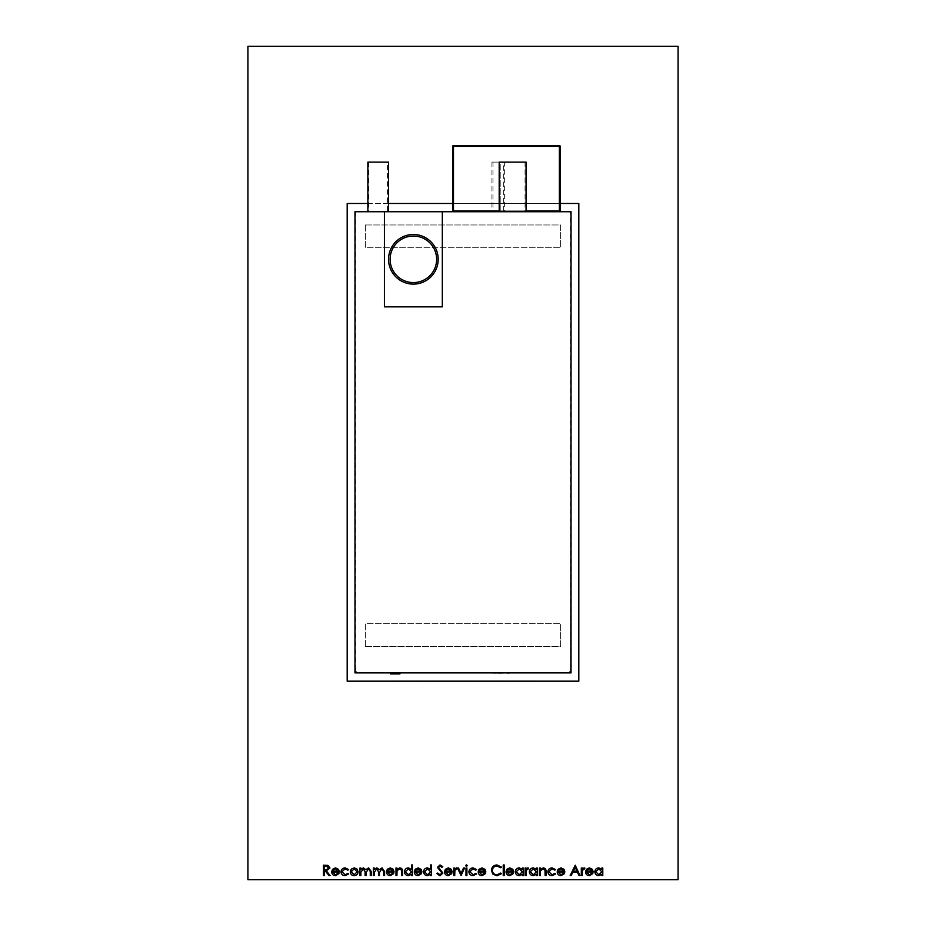 <?xml version="1.0" encoding="UTF-8"?>
<svg xmlns="http://www.w3.org/2000/svg" width="926" height="926" viewBox="0 0 926 926"><rect width="100%" height="100%" fill="white"/><g stroke="black" fill="none" stroke-linecap="round" stroke-linejoin="round"><path stroke-width="0.69" stroke-dasharray="4.63 3.47" d="M390.622 672.901L390.622 673.931L399.928 673.931L399.928 672.901L390.622 672.901L399.928 672.901M509.323 672.982L506.765 672.901M508.501 672.982L506.881 672.982L508.501 672.901M506.777 672.982L509.763 672.901M495.919 672.982L504.253 672.901M504.253 672.982L506.429 672.901M506.429 672.982L502.61 672.901M504.022 672.982L504.774 672.982L504.033 672.901M501.753 672.982L501.093 672.901M501.093 672.982L504.068 672.901L500.827 672.901M503.327 162.108L492.991 162.108L503.327 162.108L503.327 211.741L492.991 211.741L503.327 211.741M492.991 162.108L492.991 211.741M504.357 162.108L491.949 162.108L504.357 162.108L504.357 211.741L491.949 211.741L504.357 211.741M491.949 162.108L491.949 211.741M387.519 162.108L368.907 162.108L387.519 162.108L387.519 211.741L368.907 211.741L387.519 211.741M368.907 162.108L368.907 211.741M367.877 211.741L388.55 211.741L367.877 211.741M525.042 162.108L525.042 211.741L500.225 211.741L525.042 211.741L500.225 211.741L525.042 211.741L525.042 162.108L500.225 162.108L500.225 211.741L500.225 162.108L525.042 162.108M499.195 211.741L499.195 162.108L526.072 162.108L499.195 162.108L526.072 162.108L526.072 211.741L499.195 211.741L526.072 211.741M413.366 282.569A23.266 23.266 0 0 1 390.112 259.303A23.266 23.266 0 0 1 413.366 236.037A23.266 23.266 0 0 1 436.632 259.303A23.266 23.266 0 0 1 413.366 282.569M413.366 284.12A24.817 24.817 0 0 0 438.183 259.303A24.817 24.817 0 0 0 413.366 234.486A24.817 24.817 0 0 0 388.55 259.303A24.817 24.817 0 0 0 413.366 284.12M486.717 211.741L485.363 211.869L486.717 211.741M482.955 211.869L479.541 211.741L482.955 211.741M476.635 211.741L475.895 211.869L476.635 211.741M473.973 211.741L472.619 211.741L473.973 211.741M487.828 211.741L485.907 211.869L487.828 211.741M372.703 211.869L371.28 211.741L372.703 211.741M368.976 211.869L367.171 211.869L368.976 211.741M495.248 211.741L493.998 211.741M478.545 211.741L477.804 211.869L478.545 211.741M477.098 211.741L475.744 211.741L477.098 211.741M375.643 211.869L378.028 211.741L375.643 211.741M451.83 211.741L453.485 211.741L451.83 211.741M453.485 211.741L561.017 211.741L453.485 211.741L453.485 146.389L559.373 146.389L559.373 210.908L452.664 210.908L452.664 146.389A0.822 0.822 0 0 1 453.485 145.567L453.485 146.389L452.664 146.389A0.822 0.822 0 0 1 453.485 145.567L559.373 145.567A0.822 0.822 0 0 1 560.195 146.389L560.195 210.908A0.822 0.822 0 0 0 561.017 211.741A0.822 0.822 0 0 1 560.195 210.908L559.373 210.908L559.373 211.741M571.018 211.741L570.532 670.829L570.532 211.741L354.982 211.741L354.982 672.901L571.018 672.901L571.018 211.741M475.061 211.741L474.32 211.869L475.061 211.741M478.649 211.741L477.503 211.741L478.649 211.741M485.432 211.869L483.615 211.869L485.432 211.741M480.374 211.741L479.228 211.741M477.434 211.741L476.068 211.741L477.434 211.741M489.657 211.741L490.803 211.869L489.657 211.741M492.169 211.869L490.363 211.869L492.169 211.741M497.748 211.869L495.618 211.741L497.748 211.741M374.011 211.869L375.18 211.869L374.011 211.741M471.936 211.741L471.195 211.869L471.936 211.741M484.923 211.741L483.384 211.869L484.923 211.741M479.228 211.869L481.277 211.741M475.524 211.741L474.378 211.741L475.524 211.741M477.747 211.869L479.055 211.741L477.747 211.741M522.033 672.901L517.009 672.901L522.033 672.901M516.94 672.982L513.027 672.901M495.271 672.982L492.493 672.901M491.625 672.901L487.4 672.901M498.153 672.901L500.387 672.901L498.153 672.982M508.548 672.901L504.635 672.982M512.286 672.901L509.462 672.901M412.626 681.085L409.234 681.177L412.626 681.177M406.896 681.177L408.273 681.177M416.955 681.177L419.177 681.177M436.864 681.085L432.454 681.177L436.864 681.177M449.527 681.177L454.84 681.177L449.527 681.177M463.741 681.177L466.611 681.177L463.741 681.177M475.513 681.177L477.318 681.085L475.513 681.177M489.403 681.177L494.496 681.177L489.403 681.177M498.107 681.085L504.462 681.177L498.107 681.177M511.627 681.177L509.555 681.177L511.627 681.085M520.898 681.177L523.769 681.177L520.898 681.177M578.808 681.177L347.192 681.177L347.192 203.465L578.808 203.465L578.808 681.177M524.51 681.177L533.526 681.177L524.51 681.177M514.208 681.177L518.803 681.177M506.904 681.177L508.71 681.085L506.904 681.177M495.873 681.177L496.614 681.177L495.873 681.177M481.323 681.177L483.546 681.177M470.084 681.177L472.306 681.177M459.701 681.177L457.062 681.177M442.616 681.177L447.223 681.177M424.583 681.085L427.789 681.177L424.583 681.177M402.416 681.085L405.623 681.177L402.416 681.177M407.22 681.177L407.961 681.177L407.22 681.177M392.693 681.177L397.995 681.177L392.693 681.177M365.388 646.429L560.612 646.429L560.612 623.684L560.612 646.429L365.388 646.429L365.388 623.684L560.612 623.684L365.388 623.684L365.388 646.429M365.388 224.972L560.612 224.972L560.612 247.717L560.612 224.972L365.388 224.972L365.388 247.717L560.612 247.717L365.388 247.717L365.388 224.972M355.468 211.741L355.468 670.829L357.529 672.901L355.468 670.829L355.468 672.901L355.468 211.741M570.532 670.829L568.471 672.901L570.532 670.829L570.532 672.901L570.532 670.829M367.877 203.465L388.55 203.465M452.664 203.465L560.195 203.465M678.075 46.3L678.075 879.7L247.925 879.7L247.925 46.3L678.075 46.3M601.865 868.009L602.791 868.009L602.791 875.568L601.865 875.568L601.865 874.26L598.775 875.695C596.367 875.475 595.059 874.167 594.839 871.76C595.082 869.375 596.402 868.079 598.798 867.87L601.865 869.41L601.865 868.009M598.809 874.769L601.865 871.806L598.821 868.808L595.765 871.771L598.809 874.769M589.237 874.769L592.027 873.183L592.848 873.612L589.353 875.695C587.003 875.498 585.73 874.202 585.556 871.806L586.424 869.283L589.376 867.87L592.42 869.364L593.242 871.979L586.482 871.979L589.237 874.769M586.575 871.053L592.316 871.053L589.422 868.808L587.478 869.514L586.575 871.053M581.308 875.568L581.308 868.009L582.246 868.009L582.246 869.12L584.896 868.137L582.408 870.428L582.246 875.568L581.308 875.568M575.081 865.22L579.989 875.568L578.981 875.568L577.454 872.246L572.766 872.246L571.192 875.568L570.173 875.568L575.081 865.22M573.263 871.192L576.956 871.192L575.139 867.234L573.263 871.192M560.867 874.769L563.656 873.183L564.478 873.612L560.982 875.695C558.633 875.498 557.359 874.202 557.186 871.806L558.054 869.283L561.006 867.87L564.05 869.364L564.872 871.979L558.112 871.979L560.867 874.769M558.216 871.053L563.946 871.053L561.052 868.808L559.107 869.514L558.216 871.053M552.139 867.87L555.6 869.641L554.824 870.127L552.07 868.808L548.84 871.76L552.07 874.769L554.824 873.438L555.6 873.947L552.058 875.695C549.581 875.568 548.192 874.283 547.903 871.852C548.192 869.352 549.593 868.021 552.139 867.87M539.418 875.568L539.418 868.009L540.356 868.009L540.356 869.375L543.226 867.87C545.31 868.206 546.247 869.491 546.051 871.702L546.051 875.568L545.125 875.568L545.009 870.29L543.064 868.808L540.495 870.799L540.356 875.568L539.418 875.568M536.374 868.009L537.3 868.009L537.3 875.568L536.374 875.568L536.374 874.26L533.283 875.695C530.887 875.475 529.568 874.167 529.348 871.76C529.591 869.375 530.922 868.079 533.318 867.87L536.374 869.41L536.374 868.009M533.318 874.769L536.374 871.806L533.33 868.808L530.274 871.771L533.318 874.769M525.111 875.568L525.111 868.009L526.037 868.009L526.037 869.12L528.688 868.137L526.2 870.428L526.037 875.568L525.111 875.568M522.322 868.009L523.248 868.009L523.248 875.568L522.322 875.568L522.322 874.26L519.231 875.695C516.835 875.475 515.516 874.167 515.296 871.76C515.539 869.375 516.87 868.079 519.266 867.87L522.322 869.41L522.322 868.009M519.266 874.769L522.322 871.806L519.278 868.808L516.222 871.771L519.266 874.769M509.705 874.769L512.483 873.183L513.305 873.612L509.821 875.695C507.46 875.498 506.198 874.202 506.013 871.806L506.892 869.283L509.844 867.87L512.888 869.364L513.71 871.979L506.95 871.979L509.705 874.769M507.043 871.053L512.773 871.053L509.89 868.808L507.946 869.514L507.043 871.053M503.235 875.568L503.235 864.953L504.161 864.953L504.161 875.568L503.235 875.568M496.996 864.953L501.51 867.118L500.7 867.743L496.938 866.018C494.171 866.215 492.644 867.674 492.366 870.405C492.655 873.16 494.206 874.619 497.007 874.769L500.7 873.044L501.51 873.658L497.007 875.834L492.748 874.017L491.44 870.336C491.764 866.979 493.616 865.185 496.996 864.953M481.867 874.769L484.645 873.183L485.467 873.612L481.983 875.695C479.622 875.498 478.36 874.202 478.175 871.806L479.043 869.283L482.006 867.87L485.05 869.364L485.872 871.979L479.101 871.979L481.867 874.769M479.205 871.053L484.935 871.053L482.052 868.808L480.108 869.514L479.205 871.053M473.128 867.87L476.589 869.641L475.814 870.127L473.059 868.808L469.829 871.76L473.07 874.769L475.814 873.438L476.589 873.947L473.047 875.695C470.57 875.568 469.181 874.283 468.903 871.852C469.181 869.352 470.593 868.021 473.128 867.87M465.986 875.568L465.986 868.009L466.912 868.009L466.912 875.568L465.986 875.568M465.581 865.625L466.438 864.826L467.306 865.625L466.438 866.412L465.581 865.625M460.94 875.568L457.502 868.009L458.509 868.009L461.009 873.507L463.521 868.009L464.528 868.009L460.94 875.568M453.786 875.568L453.786 868.009L454.712 868.009L454.712 869.12L457.363 868.137L454.886 870.428L454.712 875.568L453.786 875.568M448.196 874.769L450.974 873.183L451.795 873.612L448.311 875.695C445.95 875.498 444.688 874.202 444.503 871.806L445.383 869.283L448.334 867.87L451.379 869.364L452.201 871.979L445.441 871.979L448.196 874.769M445.533 871.053L451.263 871.053L448.381 868.808L446.436 869.514L445.533 871.053M439.966 875.834L436.817 873.565L437.697 873.044L439.966 874.769L441.991 873.021L437.477 867.373L440.024 864.953L442.778 866.713L441.945 867.349L439.931 866.018L438.415 867.326L442.917 873.033L439.966 875.834M430.59 864.953L431.516 864.953L431.516 875.568L430.59 875.568L430.59 874.26L427.499 875.695C425.103 875.475 423.784 874.167 423.564 871.76C423.807 869.375 425.138 868.079 427.534 867.87L430.59 869.468L430.59 864.953M427.534 874.769L430.59 871.806L427.546 868.808L424.49 871.771L427.534 874.769M417.973 874.769L420.751 873.183L421.573 873.612L418.089 875.695C415.728 875.498 414.454 874.202 414.281 871.806L415.149 869.283L418.112 867.87L421.145 869.364L421.967 871.979L415.207 871.979L417.973 874.769M415.311 871.053L421.041 871.053L418.158 868.808L416.202 869.514L415.311 871.053M411.503 864.953L412.429 864.953L412.429 875.568L411.503 875.568L411.503 874.26L408.412 875.695C406.005 875.475 404.697 874.167 404.477 871.76C404.72 869.375 406.039 868.079 408.447 867.87L411.503 869.468L411.503 864.953M408.447 874.769L411.503 871.806L408.459 868.808L405.403 871.771L408.447 874.769M395.992 875.568L395.992 868.009L396.918 868.009L396.918 869.375L399.789 867.87C401.872 868.206 402.81 869.491 402.613 871.702L402.613 875.568L401.687 875.568L401.583 870.29L399.627 868.808L397.057 870.799L396.918 875.568L395.992 875.568M390.124 874.769L392.913 873.183L393.735 873.612L390.251 875.695C387.89 875.498 386.617 874.202 386.443 871.806L387.311 869.283L390.263 867.87L393.307 869.364L394.129 871.979L387.369 871.979L390.124 874.769M387.473 871.053L393.203 871.053L390.321 868.808L388.364 869.514L387.473 871.053M373.317 875.568L373.317 868.009L374.254 868.009L374.254 869.317L376.859 867.87L379.255 869.699L382.033 867.87L384.591 871.47L384.591 875.568L383.665 875.568L383.665 871.47L381.871 868.808L379.417 872.628L379.417 875.568L378.491 875.568L378.491 871.725L376.697 868.808L374.254 872.385L374.254 875.568L373.317 875.568M359.936 875.568L359.936 868.009L360.862 868.009L360.862 869.317L363.467 867.87L365.874 869.699L368.641 867.87L371.199 871.47L371.199 875.568L370.273 875.568L370.273 871.47L368.479 868.808L366.025 872.628L366.025 875.568L365.099 875.568L365.099 871.725L363.305 868.808L360.862 872.385L360.862 875.568L359.936 875.568M351.29 869.132L354.172 867.87L357.042 869.12L358.073 871.806C357.853 874.202 356.556 875.498 354.172 875.695C351.776 875.498 350.479 874.202 350.26 871.806L351.29 869.132M354.16 874.769L357.147 871.817L354.16 868.808L351.185 871.817L354.16 874.769M345.201 867.87L348.662 869.641L347.887 870.127L345.132 868.808L341.902 871.76L345.143 874.769L347.887 873.438L348.662 873.947L345.132 875.695C342.643 875.568 341.266 874.283 340.976 871.852C341.254 869.352 342.666 868.021 345.201 867.87M335.386 874.769L338.164 873.183L338.985 873.612L335.501 875.695C333.14 875.498 331.867 874.202 331.693 871.806L332.561 869.283L335.525 867.87L338.557 869.364L339.379 871.979L332.619 871.979L335.386 874.769M332.723 871.053L338.453 871.053L335.571 868.808L333.615 869.514L332.723 871.053M323.475 875.568L323.475 865.22L327.885 865.37L329.969 867.986L326.311 870.787L330.107 875.568L328.962 875.568L325.153 870.787L324.401 870.787L324.401 875.568L323.475 875.568M329.043 867.986L326.346 866.285L324.401 866.285L324.401 869.734L326.299 869.745L329.043 867.986M526.095 681.085L533.526 681.085L526.095 681.177M523.121 681.085L520.898 681.085L523.121 681.177M518.803 681.085L519.636 681.177M519.636 681.085L513.374 681.177M513.374 681.085L514.208 681.085M516.5 681.085L514.115 681.177L516.5 681.085M511.777 681.085L511.152 681.085L511.777 681.085M506.904 681.085L505.839 681.177L506.904 681.085M501.279 681.085L503.721 681.085L501.279 681.177M495.873 681.085L496.614 681.177L495.873 681.085M492.91 681.085L489.403 681.085L492.91 681.177M490.143 681.085L493.755 681.177L490.143 681.085M483.546 681.085L484.205 681.177M484.205 681.085L481.416 681.177M481.416 681.085L478.372 681.177M478.372 681.085L479.078 681.177M479.078 681.085L483.87 681.177M483.87 681.085L484.53 681.177M484.53 681.085L479.124 681.177M479.124 681.085L481.323 681.085M479.193 681.085L483.789 681.085L479.193 681.177M475.513 681.085L474.459 681.177L475.513 681.085M472.306 681.085L472.966 681.177M472.966 681.085L467.132 681.177M467.132 681.085L467.827 681.177M467.827 681.085L472.63 681.177M472.63 681.085L473.29 681.177M473.29 681.085L467.873 681.177M467.873 681.085L470.084 681.085M467.954 681.085L472.549 681.085L467.954 681.177M465.963 681.085L463.741 681.085L465.963 681.177M457.062 681.085L459.643 681.177M459.643 681.085L456.321 681.177M456.321 681.085L459.701 681.085M452.571 681.085L449.527 681.085L452.571 681.177M447.223 681.085L448.045 681.177M448.045 681.085L441.795 681.177M441.795 681.085L442.616 681.085M444.92 681.085L447.304 681.085L444.92 681.085M436.922 681.085L432.454 681.085L436.922 681.177M424.606 681.085L427.048 681.085L424.606 681.177M419.177 681.085L419.837 681.177M419.837 681.085L414.003 681.177M414.003 681.085L414.698 681.177M414.698 681.085L419.501 681.177M419.501 681.085L420.161 681.177M420.161 681.085L414.744 681.177M414.744 681.085L416.955 681.085M414.825 681.085L419.409 681.085L414.825 681.177M402.44 681.085L404.882 681.085L402.44 681.177M408.273 681.085L406.896 681.085M407.22 681.085L407.961 681.177L407.22 681.085M410.287 681.085L412.73 681.085L410.287 681.177M396.212 681.085L392.693 681.085L396.212 681.177M394.951 681.085L397.138 681.177L394.951 681.085M384.417 211.741L384.417 306.865L442.315 306.865L442.315 211.741M388.55 162.108L367.877 162.108M504.068 672.901L500.827 672.982M512.252 672.982L511.002 672.982L512.252 672.901M515.84 672.982L516.639 672.982L515.84 672.901M522.704 672.982L521.222 672.901M521.222 672.982L518.491 672.901M518.491 672.982L517.009 672.982M377.808 211.869L375.493 211.869L377.808 211.741M376.685 211.869L378.028 211.869L376.685 211.741M477.098 211.869L475.744 211.741L477.098 211.869M487.273 211.869L485.907 211.741L487.273 211.869M483.65 211.869L484.923 211.869L483.65 211.741M482.874 211.869L481.821 211.869L482.874 211.741M481.52 211.869L480.363 211.869M477.434 211.869L476.068 211.741L477.434 211.869M490.085 211.869L488.511 211.869L490.085 211.869M488.488 211.869L487.759 211.741M487.759 211.869L488.997 211.869M489.356 211.869L487.979 211.869L489.356 211.741M493.998 211.869L492.713 211.741M492.713 211.869L495.248 211.869M493.986 211.869L492.933 211.869L493.986 211.741M497.667 211.869L495.618 211.869L497.667 211.741M371.592 211.869L372.553 211.869L371.592 211.741M371.314 211.869L371.986 211.869L371.314 211.741M372.333 211.869L371.28 211.869L372.333 211.741M374.463 211.869L373.595 211.869L374.463 211.741M481.08 211.869L479.263 211.869L481.08 211.741M473.973 211.869L472.619 211.741L473.973 211.869M475.524 211.869L474.378 211.741L475.524 211.869M479.541 211.869L482.076 211.869L479.541 211.741M480.814 211.869L481.867 211.869L480.814 211.869M486.717 211.869L485.363 211.741L486.717 211.869M499.195 210.908L526.072 210.908M559.373 145.567A0.822 0.822 0 0 1 560.195 146.389L559.373 146.389L559.373 145.567"/><path stroke-width="1.39" d="M390.622 672.901L390.622 673.931L399.928 673.931L399.928 672.901M509.89 672.982L508.548 672.901M367.877 211.741L367.877 162.108L388.55 162.108L388.55 211.741M499.195 211.741L499.195 162.108L526.072 162.108L526.072 211.741M413.366 236.037A23.266 23.266 0 0 0 390.112 259.303A23.266 23.266 0 0 0 413.366 282.569A23.266 23.266 0 0 0 436.632 259.303A23.266 23.266 0 0 0 413.366 236.037M413.366 284.12A24.817 24.817 0 0 0 438.183 259.303A24.817 24.817 0 0 0 413.366 234.486A24.817 24.817 0 0 0 388.55 259.303A24.817 24.817 0 0 0 413.366 284.12M442.315 211.741L571.018 211.741L571.018 672.901L354.982 672.901L354.982 211.741L384.417 211.741L384.417 306.865L442.315 306.865L442.315 211.741L384.417 211.741M560.195 203.465L578.808 203.465L578.808 681.177L347.192 681.177L347.192 203.465L367.877 203.465M332.619 871.979L335.386 874.769L338.164 873.183L338.985 873.612L335.501 875.695C333.14 875.498 331.867 874.202 331.693 871.806L332.561 869.283L335.525 867.87L338.557 869.364L339.379 871.979L332.619 871.979M360.862 875.568L359.936 875.568L359.936 868.009L360.862 868.009L360.862 869.317L363.467 867.87L365.874 869.699L368.641 867.87L371.199 871.47L371.199 875.568L370.273 875.568L370.273 871.47L368.479 868.808L366.025 872.628L366.025 875.568L365.099 875.568L365.099 871.725L363.305 868.808L360.862 872.385L360.862 875.568M374.254 875.568L373.317 875.568L373.317 868.009L374.254 868.009L374.254 869.317L376.859 867.87L379.255 869.699L382.033 867.87L384.591 871.47L384.591 875.568L383.665 875.568L383.665 871.47L381.871 868.808L379.417 872.628L379.417 875.568L378.491 875.568L378.491 871.725L376.697 868.808L374.254 872.385L374.254 875.568M387.369 871.979L390.124 874.769L392.913 873.183L393.735 873.612L390.251 875.695C387.89 875.498 386.617 874.202 386.443 871.806L387.311 869.283L390.263 867.87L393.307 869.364L394.129 871.979L387.369 871.979M415.207 871.979L417.973 874.769L420.751 873.183L421.573 873.612L418.089 875.695C415.728 875.498 414.454 874.202 414.281 871.806L415.149 869.283L418.112 867.87L421.145 869.364L421.967 871.979L415.207 871.979M442.917 873.033L439.966 875.834L436.817 873.565L437.697 873.044L439.966 874.769L441.991 873.021L437.477 867.373L440.024 864.953L442.778 866.713L441.945 867.349L439.931 866.018L438.415 867.326L442.917 873.033M445.441 871.979L448.196 874.769L450.974 873.183L451.795 873.612L448.311 875.695C445.95 875.498 444.688 874.202 444.503 871.806L445.383 869.283L448.334 867.87L451.379 869.364L452.201 871.979L445.441 871.979M491.44 870.336C491.764 866.979 493.616 865.185 496.996 864.953L501.51 867.118L500.7 867.743L496.938 866.018C494.171 866.215 492.644 867.674 492.366 870.405C492.655 873.16 494.206 874.619 497.007 874.769L500.7 873.044L501.51 873.658L497.007 875.834L492.748 874.017L491.44 870.336M504.161 875.568L503.235 875.568L503.235 864.953L504.161 864.953L504.161 875.568M506.95 871.979L509.705 874.769L512.483 873.183L513.305 873.612L509.821 875.695C507.46 875.498 506.198 874.202 506.013 871.806L506.892 869.283L509.844 867.87L512.888 869.364L513.71 871.979L506.95 871.979M526.037 875.568L525.111 875.568L525.111 868.009L526.037 868.009L526.037 869.12L527.878 867.87L528.688 868.137L528.179 868.935L526.2 870.428L526.037 875.568M536.374 869.41L536.374 868.009L537.3 868.009L537.3 875.568L536.374 875.568L536.374 874.26L533.283 875.695C530.887 875.475 529.568 874.167 529.348 871.76C529.591 869.375 530.922 868.079 533.318 867.87L536.374 869.41M570.173 875.568L575.22 865.22L579.989 875.568L578.981 875.568L577.454 872.246L572.766 872.246L571.192 875.568L570.173 875.568M601.865 869.41L601.865 868.009L602.791 868.009L602.791 875.568L601.865 875.568L601.865 874.26L598.775 875.695C596.367 875.475 595.059 874.167 594.839 871.76C595.082 869.375 596.402 868.079 598.798 867.87L601.865 869.41M678.075 46.3L678.075 879.7L247.925 879.7L247.925 46.3L678.075 46.3M586.482 871.979L589.237 874.769L592.027 873.183L592.848 873.612L589.353 875.695C587.003 875.498 585.73 874.202 585.556 871.806L586.424 869.283L589.376 867.87L592.42 869.364L593.242 871.979L586.482 871.979M582.246 875.568L581.308 875.568L581.308 868.009L582.246 868.009L582.246 869.12L584.086 867.87L584.896 868.137L584.387 868.935L582.408 870.428L582.246 875.568M558.112 871.979L560.867 874.769L563.656 873.183L564.478 873.612L560.982 875.695C558.633 875.498 557.359 874.202 557.186 871.806L558.054 869.283L561.006 867.87L564.05 869.364L564.872 871.979L558.112 871.979M547.903 871.852C548.192 869.352 549.593 868.021 552.139 867.87L555.6 869.641L554.824 870.127L552.07 868.808L548.84 871.76L552.07 874.769L554.824 873.438L555.6 873.947L552.058 875.695C549.581 875.568 548.192 874.283 547.903 871.852M540.356 875.568L539.418 875.568L539.418 868.009L540.356 868.009L540.356 869.375L543.226 867.87C545.31 868.206 546.247 869.491 546.051 871.702L546.051 875.568L545.125 875.568L545.009 870.29L543.064 868.808L540.495 870.799L540.356 875.568M522.322 869.41L522.322 868.009L523.248 868.009L523.248 875.568L522.322 875.568L522.322 874.26L519.231 875.695C516.835 875.475 515.516 874.167 515.296 871.76C515.539 869.375 516.87 868.079 519.266 867.87L522.322 869.41M479.101 871.979L481.867 874.769L484.645 873.183L485.467 873.612L481.983 875.695C479.622 875.498 478.36 874.202 478.175 871.806L479.043 869.283L482.006 867.87L485.05 869.364L485.872 871.979L479.101 871.979M468.903 871.852C469.181 869.352 470.593 868.021 473.128 867.87L476.589 869.641L475.814 870.127L473.059 868.808L469.829 871.76L473.07 874.769L475.814 873.438L476.589 873.947L473.047 875.695C470.57 875.568 469.181 874.283 468.903 871.852M466.912 875.568L465.986 875.568L465.986 868.009L466.912 868.009L466.912 875.568M466.438 866.412L465.581 865.625L466.438 864.826L467.306 865.625L466.438 866.412M461.079 875.568L457.502 868.009L458.509 868.009L461.009 873.507L463.521 868.009L464.528 868.009L461.079 875.568M454.712 875.568L453.786 875.568L453.786 868.009L454.712 868.009L454.712 869.12L456.553 867.87L457.363 868.137L456.854 868.935L454.886 870.428L454.712 875.568M430.59 869.468L430.59 864.953L431.516 864.953L431.516 875.568L430.59 875.568L430.59 874.26L427.499 875.695C425.103 875.475 423.784 874.167 423.564 871.76C423.807 869.375 425.138 868.079 427.534 867.87L430.59 869.468M411.503 869.468L411.503 864.953L412.429 864.953L412.429 875.568L411.503 875.568L411.503 874.26L408.412 875.695C406.005 875.475 404.697 874.167 404.477 871.76C404.72 869.375 406.039 868.079 408.447 867.87L411.503 869.468M396.918 875.568L395.992 875.568L395.992 868.009L396.918 868.009L396.918 869.375L399.789 867.87C401.872 868.206 402.81 869.491 402.613 871.702L402.613 875.568L401.687 875.568L401.583 870.29L399.627 868.808L397.057 870.799L396.918 875.568M350.26 871.806L351.29 869.132L354.172 867.87L357.042 869.12L358.073 871.806C357.853 874.202 356.556 875.498 354.172 875.695C351.776 875.498 350.479 874.202 350.26 871.806M340.976 871.852C341.254 869.352 342.666 868.021 345.201 867.87L348.662 869.641L347.887 870.127L345.132 868.808L341.902 871.76L345.143 874.769L347.887 873.438L348.662 873.947L345.132 875.695C342.643 875.568 341.266 874.283 340.976 871.852M324.401 875.568L323.475 875.568L323.475 865.22L327.885 865.37L329.969 867.986L326.311 870.787L330.107 875.568L328.962 875.568L325.153 870.787L324.401 870.787L324.401 875.568M388.55 203.465L452.664 203.465M601.865 871.806L598.821 868.808L595.765 871.771L598.809 874.769L601.865 871.806M586.575 871.053L592.316 871.053L589.422 868.808L587.478 869.514L586.575 871.053M576.956 871.192L575.139 867.234L573.263 871.192L576.956 871.192M558.216 871.053L563.946 871.053L561.052 868.808L559.107 869.514L558.216 871.053M536.374 871.806L533.33 868.808L530.274 871.771L533.318 874.769L536.374 871.806M522.322 871.806L519.278 868.808L516.222 871.771L519.266 874.769L522.322 871.806M507.043 871.053L512.773 871.053L509.89 868.808L507.946 869.514L507.043 871.053M479.205 871.053L484.935 871.053L482.052 868.808L480.108 869.514L479.205 871.053M445.533 871.053L451.263 871.053L448.381 868.808L446.436 869.514L445.533 871.053M430.59 871.806L427.546 868.808L424.49 871.771L427.534 874.769L430.59 871.806M415.311 871.053L421.041 871.053L418.158 868.808L416.202 869.514L415.311 871.053M411.503 871.806L408.459 868.808L405.403 871.771L408.447 874.769L411.503 871.806M387.473 871.053L393.203 871.053L390.321 868.808L388.364 869.514L387.473 871.053M357.147 871.817L354.16 868.808L351.185 871.817L354.16 874.769L357.147 871.817M332.723 871.053L338.453 871.053L335.571 868.808L333.615 869.514L332.723 871.053M326.346 866.285L324.401 866.285L324.401 869.734L326.299 869.745L329.043 867.986L326.346 866.285M526.072 210.908L559.373 210.908L559.373 146.389L453.485 146.389L453.485 210.908L452.664 210.908A0.822 0.822 0 0 1 451.83 211.741A0.822 0.822 0 0 0 452.664 210.908L452.664 146.389A0.822 0.822 0 0 1 453.485 145.567L559.373 145.567A0.822 0.822 0 0 1 560.195 146.389L560.195 210.908A0.822 0.822 0 0 0 561.017 211.741M487.4 672.901L491.625 672.901M495.306 672.982L492.493 672.901M495.919 672.901L500.387 672.982M500.827 672.982L504.068 672.901M504.624 672.901L507.008 672.901M507.008 672.982L508.548 672.982M509.462 672.901L512.286 672.901M513.027 672.901L516.94 672.901M517.009 672.901L522.704 672.901M453.485 211.741L453.485 210.908L499.195 210.908M559.373 145.567L559.373 146.389L560.195 146.389M452.664 146.389L453.485 146.389L453.485 145.567M560.195 210.908L559.373 210.908L559.373 211.741M451.83 211.741A0.822 0.822 0 0 0 452.664 210.908"/></g></svg>
